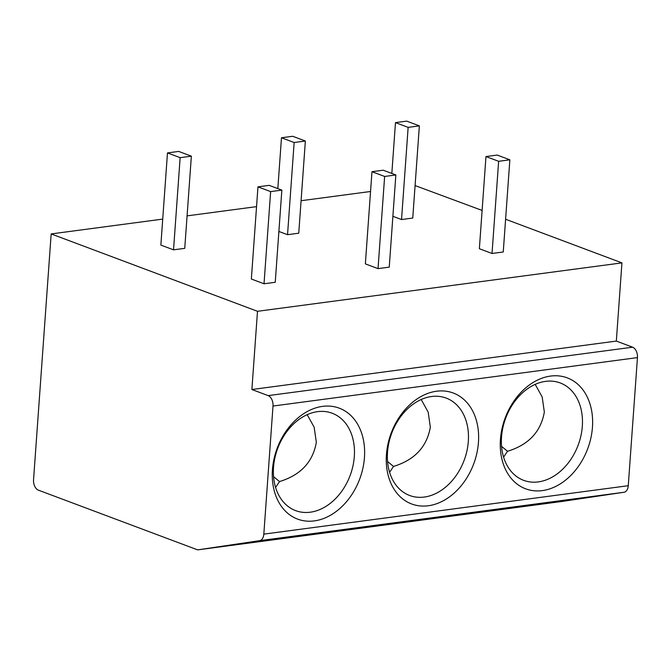 <?xml version="1.0" encoding="UTF-8"?>
<svg xmlns="http://www.w3.org/2000/svg" width="671" height="671" viewBox="0 0 671 671"><rect width="100%" height="100%" fill="white"/><g stroke="black" fill="none" stroke-linecap="round" stroke-linejoin="round"><path stroke-width="1.01" d="M197.643 549.876L259.585 540.675A8.673 5.385 -97.6 0 0 263.82 534.124L273.005 406.039A8.673 5.385 -97.6 0 0 268.174 395.622L632.619 347.192A8.673 5.385 82.4 0 1 637.45 357.609L628.266 485.703A8.673 5.385 82.4 0 1 624.03 492.254L562.088 501.447L197.643 549.876L38.381 490.149A8.673 5.385 -97.6 0 1 33.55 479.731L51.172 233.927L257.496 311.302L251.885 389.515L268.174 395.622M500.44 439.446A59.241 44.043 -69.4 0 1 550.547 376.079A59.241 44.043 -69.4 0 1 592.451 427.226A59.241 44.043 -69.4 0 1 542.344 490.602A59.241 44.043 -69.4 0 1 500.44 439.446M386.437 454.594A59.241 44.043 -69.4 0 1 436.553 391.227A59.241 44.043 -69.4 0 1 478.448 442.374A59.241 44.043 -69.4 0 1 428.341 505.749A59.241 44.043 -69.4 0 1 386.437 454.594M272.434 469.742A59.241 44.043 -69.4 0 1 322.55 406.374A59.241 44.043 -69.4 0 1 364.445 457.521A59.241 44.043 -69.4 0 1 314.338 520.897A59.241 44.043 -69.4 0 1 272.434 469.742M251.885 389.515L616.33 341.086L632.619 347.192M257.496 311.302L621.942 262.881L616.33 341.086M51.172 233.927L162.726 219.098M187.083 215.869L256.548 206.634M301.086 200.721L370.551 191.487M415.089 185.573L482.105 210.434M505.598 219.249L621.942 262.881M392.896 216.305L401.535 219.543L412.757 218.05L419.367 125.88L406.693 121.124L395.479 122.617L408.144 127.364L419.367 125.88M485.972 156.553L479.362 248.731L492.028 253.479L503.25 251.986L509.859 159.815L497.186 155.06L485.972 156.553L498.637 161.3L509.859 159.815M278.893 231.453L287.54 234.691L298.754 233.198L305.364 141.027L292.699 136.272L281.476 137.765L294.141 142.512L305.364 141.027M371.969 171.701L365.36 263.879L378.033 268.626L389.247 267.142L395.856 174.963L383.191 170.208L371.969 171.701L384.634 176.456L395.856 174.963M167.473 152.913L160.864 245.091L173.537 249.838L184.751 248.345L191.361 156.175L178.696 151.42L167.473 152.913L180.138 157.66L191.361 156.175M257.966 186.848L251.357 279.027L264.03 283.774L275.244 282.29L281.854 190.111L269.188 185.355L257.966 186.848L270.631 191.604L281.854 190.111M401.535 219.543L408.144 127.364M391.83 173.454L395.479 122.617M492.028 253.479L498.637 161.3M287.54 234.691L294.141 142.512M277.828 188.601L281.476 137.765M378.033 268.626L384.634 176.456M173.537 249.838L180.138 157.66M264.03 283.774L270.631 191.604M501.531 437.006A52.019 38.675 -69.4 0 1 560.184 382.931A52.019 38.675 -69.4 0 1 582.319 426.27A52.019 38.675 -69.4 0 1 523.657 480.344A52.019 38.675 -69.4 0 1 501.531 437.006M535.173 384.357L542.176 396.955L544.34 412.028C540.851 431.772 528.58 444.848 507.519 451.273L503.594 457.136M501.572 446.374L507.519 451.273M387.528 452.153A52.019 38.675 -69.4 0 1 446.19 398.079A52.019 38.675 -69.4 0 1 468.316 441.417A52.019 38.675 -69.4 0 1 409.654 495.492A52.019 38.675 -69.4 0 1 387.528 452.153M421.178 399.505L428.173 412.103L430.337 427.175C426.848 446.92 414.577 459.996 393.516 466.42L389.599 472.283M387.57 461.522L393.516 466.42M273.525 467.301A52.019 38.675 -69.4 0 1 332.187 413.227A52.019 38.675 -69.4 0 1 354.313 456.565A52.019 38.675 -69.4 0 1 295.651 510.639A52.019 38.675 -69.4 0 1 273.525 467.301M307.175 414.653L314.171 427.251L316.335 442.323C312.854 462.067 300.574 475.143 279.513 481.568L275.596 487.431M273.567 476.67L279.513 481.568M259.585 540.675L624.03 492.254M628.266 485.703L263.82 534.124M273.005 406.039L637.45 357.609"/></g></svg>

